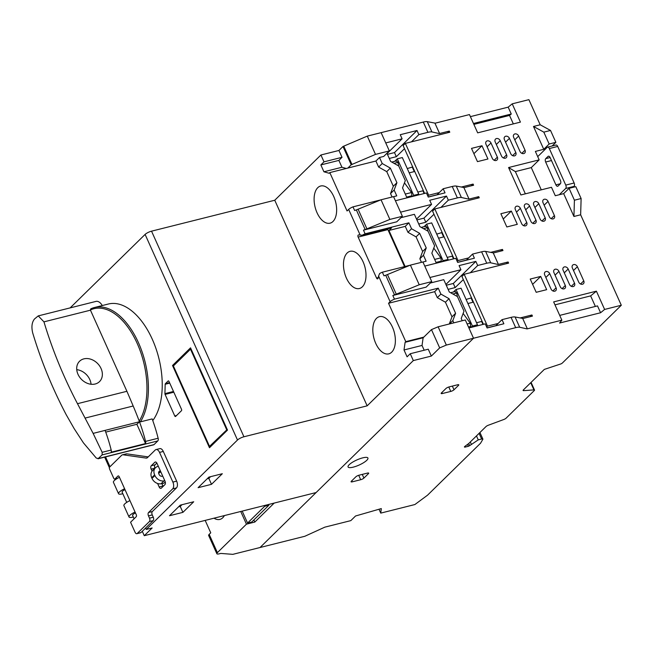 <?xml version="1.0" encoding="UTF-8"?>
<svg xmlns="http://www.w3.org/2000/svg" width="654" height="654" viewBox="0 0 654 654"><rect width="100%" height="100%" fill="white"/><g stroke="black" fill="none" stroke-linecap="round" stroke-linejoin="round"><path stroke-width="0.98" d="M366.796 460.285A10.881 2.788 155.8 0 0 367.924 458.037A10.881 2.788 155.8 0 0 359.872 458.732A10.881 2.788 155.8 0 0 349.195 464.708A10.881 2.788 155.8 0 0 348.067 466.956A10.881 2.788 155.8 0 0 356.119 466.261A10.881 2.788 155.8 0 0 366.796 460.285M523.674 390.642A2.591 0.662 -24.2 0 1 523.086 390.487A2.591 0.662 -24.2 0 1 523.355 389.956L523.674 390.642L533.942 389.89A2.591 0.662 -24.2 0 1 534.522 390.046A2.591 0.662 -24.2 0 1 534.253 390.577L506.106 418.168A2.591 0.662 -24.2 0 1 503.678 419.549L488.432 425.198A2.591 0.662 -24.2 0 0 485.987 426.58L468.632 443.6L464.929 446.33A2.076 0.531 -24.2 0 0 464.422 447.001A2.076 0.531 -24.2 0 0 465.411 447.034L468.378 446.29L467.528 444.409M468.714 443.518L469.67 445.636L478.254 439.872L481.638 439.022A2.591 0.662 -24.2 0 1 482.873 439.063A2.591 0.662 -24.2 0 1 482.824 439.333L480.535 443.24L427.553 495.176L414.873 504.545L380.751 513.112L381.307 508.583L355.555 515.99L350.822 520.625L324.842 527.149L304.838 536.272L260.03 547.521L473.529 338.241L515.687 327.662A10.366 2.657 -24.2 0 1 519.685 327.253L527.075 328.905L561.86 320.174L559.587 323.043L600.585 312.751L604.615 309.44L621.3 305.255L562.456 362.937A2.591 0.662 -24.2 0 1 561.026 363.877L544.324 369.404L523.355 389.956M469.67 445.636L468.378 446.29M362.259 474.395L363.91 478.09L368.415 473.676A2.591 0.662 -24.2 0 0 368.684 473.136A2.591 0.662 -24.2 0 0 367.45 473.095L359.062 475.196A2.591 0.662 -24.2 0 0 355.841 476.831L351.337 481.246A2.591 0.662 -24.2 0 0 351.075 481.777A2.591 0.662 -24.2 0 0 352.31 481.826L360.689 479.717L358.711 475.303M363.91 478.09A2.591 0.662 -24.2 0 1 360.689 479.717M452.339 386.097L453.999 389.784L458.503 385.369A2.591 0.662 -24.2 0 0 458.773 384.838A2.591 0.662 -24.2 0 0 457.53 384.797L449.151 386.898A2.591 0.662 -24.2 0 0 445.93 388.525L441.425 392.94A2.591 0.662 -24.2 0 0 441.156 393.479A2.591 0.662 -24.2 0 0 442.39 393.52L450.778 391.419L448.791 386.996M453.999 389.784A2.591 0.662 -24.2 0 1 450.778 391.419M559.71 315.392L597.503 305.9L600.585 312.751M561.86 320.174L553.652 301.903L596.399 291.169L604.615 309.44M621.3 305.255L580.646 214.79L573.934 216.474L563.674 193.625L555.287 195.734L551.486 187.281L520.895 194.957L508.575 167.547L539.166 159.87L535.373 151.417L543.752 149.308L533.484 126.467L540.196 124.783L528.898 99.653L512.213 103.839L520.429 122.118L477.673 132.852L469.466 114.573L434.967 123.238M411.489 141.836L418.862 134.61L427.912 132.337A10.366 2.657 -24.2 0 1 431.902 131.928L439.292 133.588L449.273 131.086L449.789 132.222L405.357 143.381L428.664 195.235L439.3 192.562M461.332 187.036L473.095 184.085L473.602 185.221L463.915 187.657M440.951 207.4L448.325 200.173L457.375 197.9A10.366 2.657 -24.2 0 1 461.372 197.492L468.763 199.151L478.736 196.65L479.251 197.786L434.828 208.945L458.029 260.57L468.665 257.897M490.696 252.37L502.452 249.419L502.967 250.556L493.279 252.992M470.316 272.734L477.69 265.508L486.739 263.235A10.366 2.657 -24.2 0 1 490.729 262.826L498.119 264.486L508.101 261.984L508.616 263.121L464.185 274.279L487.492 326.133L498.135 323.46M520.159 317.934L531.923 314.983L532.438 316.119L522.742 318.555M519.995 151.458L513.635 137.299A3.107 2.469 -134.4 0 1 513.97 134.446A3.107 2.469 -134.4 0 1 518.663 136.032L525.031 150.199A3.107 2.469 -134.4 0 1 524.688 153.052A3.107 2.469 -134.4 0 1 519.995 151.458M501.561 156.093L495.192 141.926A3.107 2.469 -134.4 0 1 495.528 139.073A3.107 2.469 -134.4 0 1 500.22 140.667L506.588 154.826A3.107 2.469 -134.4 0 1 506.245 157.679A3.107 2.469 -134.4 0 1 501.561 156.093M506.825 226.963L500.866 213.719L511.346 211.087L517.306 224.338L506.825 226.963M521.696 223.742L515.336 209.574A3.107 2.469 -134.4 0 1 515.671 206.721A3.107 2.469 -134.4 0 1 520.363 208.315L526.732 222.474A3.107 2.469 -134.4 0 1 526.388 225.328A3.107 2.469 -134.4 0 1 521.696 223.742M540.139 219.106L533.778 204.947A3.107 2.469 -134.4 0 1 534.114 202.094A3.107 2.469 -134.4 0 1 538.806 203.68L545.174 217.847A3.107 2.469 -134.4 0 1 544.831 220.7A3.107 2.469 -134.4 0 1 540.139 219.106M544.7 274.909A3.107 2.469 -134.4 0 1 545.035 272.056A3.107 2.469 -134.4 0 1 549.728 273.65L556.088 287.809A3.107 2.469 -134.4 0 1 555.753 290.662A3.107 2.469 -134.4 0 1 551.06 289.076L544.7 274.909M578.725 282.127L572.356 267.968A3.107 2.469 -134.4 0 1 572.7 265.115A3.107 2.469 -134.4 0 1 577.392 266.701L583.752 280.868A3.107 2.469 -134.4 0 1 583.417 283.722A3.107 2.469 -134.4 0 1 578.725 282.127M568.171 269.023L574.531 283.182A3.107 2.469 -134.4 0 1 574.196 286.035A3.107 2.469 -134.4 0 1 569.503 284.449L563.135 270.282A3.107 2.469 -134.4 0 1 563.478 267.429A3.107 2.469 -134.4 0 1 568.171 269.023L564.279 272.824M553.922 272.595A3.107 2.469 -134.4 0 1 554.257 269.742A3.107 2.469 -134.4 0 1 558.949 271.336L565.309 285.496A3.107 2.469 -134.4 0 1 564.974 288.349A3.107 2.469 -134.4 0 1 560.282 286.763L553.922 272.595M536.19 292.297L530.231 279.054L540.711 276.421L546.662 289.673L536.19 292.297M549.36 216.793L543 202.634A3.107 2.469 -134.4 0 1 543.335 199.781A3.107 2.469 -134.4 0 1 548.027 201.367L554.396 215.534A3.107 2.469 -134.4 0 1 554.052 218.387A3.107 2.469 -134.4 0 1 549.36 216.793M530.917 221.428L524.557 207.261A3.107 2.469 -134.4 0 1 524.892 204.408A3.107 2.469 -134.4 0 1 529.585 206.002L535.953 220.161A3.107 2.469 -134.4 0 1 535.61 223.014A3.107 2.469 -134.4 0 1 530.917 221.428M492.339 158.407L485.971 144.24A3.107 2.469 -134.4 0 1 486.306 141.387A3.107 2.469 -134.4 0 1 490.999 142.981L497.367 157.14A3.107 2.469 -134.4 0 1 497.032 159.993A3.107 2.469 -134.4 0 1 492.339 158.407M510.782 153.772L504.414 139.613A3.107 2.469 -134.4 0 1 504.749 136.76A3.107 2.469 -134.4 0 1 509.441 138.346L515.81 152.513A3.107 2.469 -134.4 0 1 515.466 155.366A3.107 2.469 -134.4 0 1 510.782 153.772M477.461 161.628L471.509 148.384L481.982 145.752L487.941 159.004L477.461 161.628M527.296 328.692L522.677 318.408L515.066 316.969A10.366 2.657 155.8 0 0 511.068 317.378L502.019 319.651L503.866 323.763L487.099 327.973L485.252 323.861L468.91 327.965L473.529 338.241L260.03 547.521L232.84 554.347L220.815 553.423L218.959 553.889A5.183 1.333 -24.2 0 1 216.85 553.725A5.183 1.333 -24.2 0 1 217.39 552.638L246.444 524.165L254.823 522.064L274.198 503.073L316.111 492.552L144.264 535.691L152.145 527.966L146.275 529.438L237.5 440.019A5.183 1.333 -24.2 0 1 243.934 436.774L367.156 405.84L413.32 360.583L431.346 356.062L439.676 347.887L446.339 345.067L473.529 338.241L465.313 319.969L438.123 326.796L446.339 345.067M387.07 153.543L402.096 138.82L385.746 142.924L381.127 132.648L423.293 122.061A10.366 2.657 155.8 0 1 427.283 121.652L434.894 123.091L439.521 133.367M380.751 513.112L379.009 509.245M563.674 193.625L569.078 188.327L575.782 186.643L581.12 198.53L580.646 214.79M502.019 319.651L495.74 325.806M486.65 326.959L487.492 326.133M495.879 325.667L487.058 327.883M531.923 314.983L530.181 316.691M483.437 324.319L461.937 276.487L464.185 274.279M498.348 264.265L493.214 252.845L485.603 251.406A10.366 2.657 155.8 0 0 481.606 251.815L472.556 254.087L474.403 258.199L457.636 262.409L455.789 258.297L424.773 266.08L429.907 277.509L460.923 269.718L445.905 284.441M471.526 297.832L466.098 299.458M508.101 261.984L506.359 263.693M448.113 289.354L455.168 287.588L463.326 279.585M472.556 254.087L466.277 260.243M457.179 261.396L458.029 260.57M466.416 260.104L457.596 262.319M502.452 249.419L500.711 251.128M453.966 258.755L432.572 211.152L434.828 208.945M468.983 198.93L463.849 187.51L456.239 186.071A10.366 2.657 155.8 0 0 452.241 186.48L443.191 188.753L445.039 192.865L428.272 197.075L426.424 192.963L395.408 200.745L400.542 212.174L431.558 204.383L416.541 219.106M442.169 232.497L436.733 234.124M478.736 196.65L476.995 198.358M418.748 224.02L425.803 222.254L433.97 214.25M443.191 188.753L436.913 194.908M427.822 196.061L428.664 195.235M437.052 194.769L428.231 196.985M473.095 184.085L471.346 185.793M424.601 193.421L403.109 145.589L405.357 143.381M412.699 166.933L407.27 168.56M449.273 131.086L447.532 132.795M389.285 158.456L396.34 156.69L404.499 148.687M470.389 116.641L508.183 107.15L512.213 103.839M473.471 123.492L511.264 114.009L508.183 107.15M511.264 114.009L509.531 115.423L513.341 123.9M540.196 124.783L550.529 130.448L555.867 142.327L552.123 145.989M543.752 149.308L549.156 144.011L543.817 132.133L533.484 126.467M555.867 142.327L549.156 144.011M541.283 189.84L531.285 167.596L539.166 159.87M531.285 167.596L515.36 171.593L508.575 167.547M515.36 171.593L525.358 193.837M569.078 188.327L574.416 200.206L573.934 216.474M596.399 291.169L590.636 295.894L595.377 306.432M590.636 295.894L554.976 304.854M503.253 219.016L511.346 211.087M532.618 284.359L540.711 276.421M473.888 153.682L481.982 145.752M471.166 298.183L472.997 302.254M481.63 321.466L482.963 324.433M402.096 138.82L400.248 134.708L417.007 130.498L418.862 134.61M412.339 167.285L414.276 171.585M422.901 190.788L424.135 193.535M441.802 232.849L443.633 236.92M452.266 256.131L453.5 258.87M581.12 198.53L574.416 200.206M455.168 287.588L453.32 283.476L446.265 285.242M460.923 269.718L459.075 265.606L475.842 261.396L477.69 265.508M453.32 283.476L475.842 261.396M425.803 222.254L423.956 218.142L416.9 219.907M431.558 204.383L429.711 200.271L446.478 196.061L448.325 200.173M423.956 218.142L446.478 196.061M396.34 156.69L394.493 152.578L387.438 154.344M394.493 152.578L417.007 130.498M473.872 124.383L509.531 115.423M550.529 130.448L543.817 132.133M476.472 435.907L478.254 439.872M471.248 444.091L470.291 441.973M392.433 327.09A19.17 10.587 75.9 0 1 388.77 353.855A19.17 10.587 75.9 0 1 375.764 343.432A19.17 10.587 75.9 0 1 379.434 316.667A19.17 10.587 75.9 0 1 392.433 327.09M363.068 261.755A19.17 10.587 75.9 0 1 359.406 288.52A19.17 10.587 75.9 0 1 346.407 278.089A19.17 10.587 75.9 0 1 350.07 251.324A19.17 10.587 75.9 0 1 363.068 261.755M333.704 196.421A19.17 10.587 75.9 0 1 330.041 223.186A19.17 10.587 75.9 0 1 317.043 212.754A19.17 10.587 75.9 0 1 320.705 185.989A19.17 10.587 75.9 0 1 333.704 196.421M224.412 515.573A19.17 10.587 75.9 0 1 219.858 519.423A19.17 10.587 75.9 0 1 214.038 518.181M413.32 360.583L410.246 353.732L407.09 356.822L404.008 349.964L405.112 342.304L405.782 341.65L388.533 303.268L390.127 301.707L378.584 276.013L378.094 278.228A1.553 0.858 75.9 0 1 377.603 278.882A1.553 0.858 75.9 0 1 376.549 278.032L358.147 237.091A1.553 0.858 75.9 0 1 358.204 235.056A1.553 0.858 75.9 0 1 358.449 234.925A1.553 0.858 75.9 0 1 358.629 234.909L360.199 235.105L348.656 209.411L347.061 210.972L329.812 172.599L329.134 173.261L323.926 171.781L320.852 164.931L338.87 160.402L342.026 157.312L338.944 150.461L342.998 146.488L367.295 136.114L375.51 154.393L351.214 164.759L342.998 146.488M387.683 228.826A1.553 0.858 -104.1 0 0 387.904 229.619L358.147 237.091M134.086 518.794L132.574 515.409A4.145 1.063 -24.2 0 1 132.999 514.551A4.145 1.063 -24.2 0 1 135.476 512.949M129.933 500.612A8.036 2.06 155.8 0 0 124.726 503.923A8.036 2.06 155.8 0 0 123.892 505.583L129.026 517.003A8.036 2.06 155.8 0 0 133.293 517.02M135.067 512.033A8.036 2.06 155.8 0 0 129.852 515.344A8.036 2.06 155.8 0 0 129.026 517.003M126.713 502.378L122.102 492.11A4.145 1.063 -24.2 0 1 122.527 491.252A4.145 1.063 -24.2 0 1 125.004 489.642M119.445 477.322L119.461 477.306A8.036 2.06 155.8 0 0 114.254 480.616A8.036 2.06 155.8 0 0 113.42 482.284L118.554 493.705A8.036 2.06 -24.2 0 1 119.38 492.037A8.036 2.06 -24.2 0 1 124.595 488.734M367.295 136.114L381.127 132.648L389.343 150.919L383.71 156.437L379.516 157.491L382.23 163.533L390.348 168.103L396.921 182.719L394.141 190.028L396.765 195.873L393.577 196.674M198.097 487.688L211.504 484.328L222.319 473.725L208.904 477.093L198.097 487.688M180.3 505.133L169.492 515.728L182.907 512.36L193.715 501.765L180.3 505.133M405.782 341.65L423.808 337.121L431.468 329.616L438.123 326.796M389.343 150.919L375.51 154.393M392.089 197.009L390.536 193.559L393.316 186.251L386.751 171.634L378.633 167.064L375.919 161.023L347.838 168.07L351.214 164.759M375.919 161.023L379.516 157.491M70.15 307.887L145.106 234.418A5.183 1.333 155.8 0 1 151.532 231.173L274.754 200.238L320.926 154.982L338.944 150.461M205.176 520.404L210.752 532.822L209.182 534.367A5.183 1.333 155.8 0 0 208.634 535.446L216.85 553.725M246.444 524.165L240.737 511.469M253.875 519.938L254.823 522.064M320.926 154.982L324 161.84L320.852 164.931M274.754 200.238L367.156 405.84M439.676 347.887L431.468 329.616M423.808 337.121L423.13 337.783L422.034 345.443L424.184 350.233M410.246 353.732L428.264 349.203L431.346 356.062M160.77 471.771L158.652 473.341M145.629 527.999L146.275 529.438M165.266 481.9L163.941 483.2L161.048 483.756A7.774 6.172 -134.4 0 1 151.998 478.409L151.695 477.739A7.774 6.172 -134.4 0 1 152.537 470.61L155.464 467.741A7.774 6.172 -134.4 0 1 157.516 466.523L158.301 466.277M175.624 416.426A1.038 0.572 75.9 0 1 175.46 416.524A1.038 0.572 75.9 0 1 174.757 415.96L165.078 394.403A1.038 0.572 75.9 0 1 164.914 393.626L165.192 384.258A1.038 0.572 75.9 0 1 165.388 383.677L168.127 380.996A1.038 0.572 75.9 0 1 168.291 380.898A1.038 0.572 75.9 0 1 168.994 381.462L181.518 409.33A1.038 0.572 75.9 0 1 181.477 410.687L175.624 416.426M172.525 365.496L190.535 347.838L227.502 430.079L209.484 447.737L172.525 365.496L174.324 365.046M142.286 531.285L144.264 535.691M210.58 476.676L208.839 478.385L211.504 484.328M208.839 478.385L207.155 478.81M182.907 512.36L180.234 506.425L178.558 506.842M181.984 504.708L180.234 506.425M449.273 324L451.996 316.822L445.431 302.205L437.313 297.635L434.64 291.692L438.245 288.161L440.91 294.104L449.036 298.674L455.601 313.291L452.821 320.599L453.835 322.847M452.821 320.599L449.388 323.967M434.64 291.692L388.533 303.268M462.214 320.746L461.209 318.498L463.988 311.19L457.416 296.564L449.298 291.995L443.755 279.659L430.307 283.035M385.713 275.252L410.401 265.115L422.925 261.968L431.754 281.621L426.122 287.139L392.825 295.494A5.183 1.333 -24.2 0 1 394.542 294.897L385.713 275.252A5.183 1.333 155.8 0 0 383.996 275.849L382.353 272.195A5.183 1.333 -24.2 0 0 379.614 273.56L378.584 276.013M436.349 263.178L431.844 253.163L434.624 245.855L428.051 231.23L419.933 226.66L414.391 214.324L400.943 217.7M356.348 209.918L381.037 199.781L393.561 196.633L402.39 216.286L396.757 221.804L363.469 230.159A5.183 1.333 -24.2 0 1 365.177 229.562L356.348 209.918A5.183 1.333 155.8 0 0 354.64 210.514L352.997 206.86A5.183 1.333 155.8 0 0 348.656 209.411M406.984 197.843L402.529 187.927L405.308 180.618L398.736 166.002L390.618 161.424L386.947 153.265M378.633 167.064L382.23 163.533M347.838 168.07L329.812 172.599M352.024 164.555L343.808 146.283M346.236 168.47L341.952 167.252L338.87 160.402M324 161.84L342.026 157.312M363.469 230.159L365.112 233.813A5.183 1.333 155.8 0 0 362.365 235.187L360.199 235.105M404.54 266.628L387.904 229.619M390.127 301.707A5.183 1.333 -24.2 0 1 394.468 299.148L392.825 295.494M160.361 470.855L158.677 472.114M164.8 480.723L163.974 480.886A7.774 6.172 -134.4 0 1 154.924 475.54L154.622 474.869A7.774 6.172 -134.4 0 1 155.464 467.741M159.78 471.035A2.591 2.06 -134.4 0 0 159.094 471.444A2.591 2.06 -134.4 0 0 158.816 473.815L159.11 474.485A2.591 2.06 -134.4 0 0 162.127 476.267L162.74 476.153M423.13 337.783L405.112 342.304M438.245 288.161L394.468 299.148M440.91 294.104L437.313 297.635M449.036 298.674L445.431 302.205M455.601 313.291L451.996 316.822M365.112 233.813L408.881 222.826L411.554 228.769L419.672 233.339L426.236 247.956L423.457 255.264L426.13 261.208L422.942 262.009M410.181 265.205L382.353 272.195M431.754 281.621L419.23 284.76L394.542 294.897M410.401 265.115L419.23 284.76M402.39 216.286L389.874 219.425L365.177 229.562M381.037 199.781L389.874 219.425M380.824 199.871L352.997 206.86M390.348 168.103L386.751 171.634M396.921 182.719L393.316 186.251M394.141 190.028L390.536 193.559M367.033 229.096L358.204 209.452M405.12 266.48L388.934 230.461L391.599 227.845L362.365 235.187M396.398 294.431L387.569 274.786M404.008 349.964L422.034 345.443M421.454 262.344L419.86 258.796L423.457 255.264M419.86 258.796L422.639 251.488L426.236 247.956M422.639 251.488L416.067 236.871L419.672 233.339M416.067 236.871L407.949 232.301L411.554 228.769M407.949 232.301L405.276 226.358L408.881 222.826M388.934 230.461L405.276 226.358M341.952 167.252L323.926 171.781M122.821 493.721A8.036 2.06 -24.2 0 1 118.554 493.705M227.224 429.457L209.525 446.38L211.324 445.93M191.082 349.048L190.502 349.195L226.636 429.604M209.525 446.38L173.384 365.97L190.502 349.195M152.063 471.158L151.156 469.155A2.591 1.431 75.9 0 1 151.254 465.762L154.859 462.231A2.591 1.431 75.9 0 1 155.26 462.002A2.591 1.431 75.9 0 1 157.017 463.408L165.021 481.23A2.591 1.431 75.9 0 1 164.922 484.622L161.317 488.154A2.591 1.431 75.9 0 1 160.925 488.383A2.591 1.431 75.9 0 1 159.167 486.968L157.606 483.494M147.502 457.596A5.183 2.861 75.9 0 1 146.709 458.053A5.183 2.861 75.9 0 1 146.071 458.086L123.091 454.8A5.183 2.861 -104.1 0 0 122.445 454.832A5.183 2.861 -104.1 0 0 121.66 455.29L109.659 467.046A1.553 0.858 -104.1 0 0 109.602 469.081L113.706 478.221A1.553 0.858 -104.1 0 0 114.761 479.063A1.553 0.858 -104.1 0 0 114.998 478.924L117.924 476.055A1.553 0.858 75.9 0 1 118.161 475.916A1.553 0.858 75.9 0 1 119.216 476.766L136.261 514.69A1.553 0.858 75.9 0 1 136.204 516.717L130.571 522.235L135.092 532.291A2.591 1.431 -104.1 0 0 136.85 533.697A2.591 1.431 -104.1 0 0 137.242 533.468L149.406 521.549A2.591 1.431 -104.1 0 0 149.504 518.164L148.474 515.875A2.591 1.431 75.9 0 1 148.572 512.491L172.672 488.865A5.183 2.861 -104.1 0 0 172.869 482.088L159.527 452.396A5.183 2.861 -104.1 0 0 156.012 449.576A5.183 2.861 -104.1 0 0 155.219 450.034L147.502 457.596M154.949 468.248L154.933 468.207A2.591 1.431 75.9 0 1 155.031 464.814L156.829 463.048M159.167 486.968L162.936 486.02L161.849 483.6M123.091 454.8L126.86 453.851L148.213 456.901M159.527 452.396L163.296 451.448A5.183 2.861 -104.1 0 0 159.78 448.628L156.012 449.576M163.296 451.448L176.645 481.148L172.869 482.088M172.672 488.865L176.449 487.925A5.183 2.861 -104.1 0 0 176.645 481.148M176.449 487.925L152.349 511.542A2.591 1.431 -104.1 0 0 152.251 514.927L153.273 517.216L149.504 518.164M149.406 521.549L153.175 520.6A2.591 1.431 -104.1 0 0 153.273 517.216M153.175 520.6L141.019 532.528L137.242 533.468M136.85 533.697L140.618 532.757A2.591 1.431 -104.1 0 0 141.019 532.528M126.86 453.851A5.183 2.861 -104.1 0 0 126.222 453.884L122.445 454.832M154.066 444.589A2.591 1.431 -104.1 0 1 153.665 444.818L97.986 458.797L102.13 454.906L102.163 452.298L93.13 433.389L77.483 403.69A414.579 328.978 -134.4 0 1 64.803 377.636A414.579 328.978 -134.4 0 1 43.957 321.858L90.465 310.184A10.366 5.723 -104.1 0 0 90.375 309.988A63.74 35.177 75.9 0 1 137.52 344.159A63.74 35.177 75.9 0 1 139.212 421.07L140.422 421.863L152.161 418.912A107.812 59.506 -104.1 0 1 158.137 438.245A2.591 1.431 -104.1 0 1 157.794 440.935L154.066 444.589L98.402 458.56L96.277 458.07L83.442 442.881L74.196 428.681L66.218 414.734A414.579 328.978 -134.4 0 1 53.546 388.68A414.579 328.978 -134.4 0 1 32.7 332.902C31.278 326.926 31.866 322.299 34.482 318.997L38.243 315.898L43.957 321.858M91.061 384.25A14.249 11.306 45.6 0 0 89.802 379.573A14.249 11.306 45.6 0 0 76.755 369.657M101.059 368.537A14.249 11.306 -134.4 0 1 99.514 381.609A14.249 11.306 -134.4 0 1 78.006 374.325A14.249 11.306 -134.4 0 1 79.559 361.253A14.249 11.306 -134.4 0 1 101.059 368.537M152.758 420.571A64.779 35.749 -104.1 0 0 154.736 345.149A64.779 35.749 -104.1 0 0 108.368 304.02L94.536 307.494A64.779 35.749 75.9 0 1 140.193 346.792A64.779 35.749 75.9 0 1 140.422 421.863M90.375 309.988L90.751 308.868A64.779 35.749 75.9 0 1 94.536 307.494M102.277 305.549A10.366 5.723 -104.1 0 0 96.007 301.396L38.243 315.898M145.564 441.401A2.591 1.431 75.9 0 1 145.54 443.576L111.172 452.2A2.591 1.431 -104.1 0 0 111.196 450.034A107.812 59.506 -104.1 0 0 105.098 430.381L139.465 421.756A107.812 59.506 75.9 0 1 145.564 441.401L158.137 438.245M106.667 456.615L141.035 447.99M111.196 450.034L102.163 452.298M90.465 310.184L126.909 391.288A1111.808 613.648 75.9 0 1 133.179 406.003A224.845 124.097 75.9 0 1 139.212 421.07L139.465 421.756L136.874 424.291L145.54 443.576M77.483 403.69L126.909 391.288M105.727 432.114L136.874 424.291M242.201 511.109L247.572 523.061L251.757 522.006L268.876 505.231L268.549 504.496M268.876 505.231L264.682 506.286L264.355 505.542M247.572 523.061L264.682 506.286M471.003 327.441L472.441 326.027L456.018 289.477L453.443 291.995M456.018 289.477L461.045 288.218L477.469 324.768L472.441 326.027M477.469 324.768L476.038 326.174M441.99 261.763L443.077 260.693L426.653 224.142L424.086 226.66M426.653 224.142L431.681 222.883L448.113 259.434L443.077 260.693M448.113 259.434L447.025 260.496M412.633 196.429L413.712 195.358L397.289 158.808L394.722 161.325M397.289 158.808L402.316 157.549L418.748 194.099L413.712 195.358M418.748 194.099L417.661 195.162M452.846 293.998L456.688 293.033L455.078 291.717M456.688 293.033L457.399 296.556M463.13 313.438L470.242 323.19L470.684 326.444L469.204 327.891M394.035 163.353L397.959 162.364L396.349 161.048M397.959 162.364L398.687 165.969M404.458 182.842L411.513 192.521L411.955 195.775L410.826 196.879M405.889 195.399L405.447 194.434M423.49 228.663L427.324 227.698L425.713 226.382M427.324 227.698L428.035 231.222M433.766 248.103L440.878 257.856L441.319 261.109L440.191 262.213M435.245 260.733L434.812 259.769M573.076 187.33L574.04 186.382A2.591 1.431 -104.1 0 0 574.138 182.989L557.715 146.439A2.591 1.431 -104.1 0 0 555.957 145.033L547.57 147.134A2.591 1.431 -104.1 0 0 547.177 147.363L537.719 156.633M559.284 194.728L565.661 188.483A2.591 1.431 -104.1 0 0 565.759 185.098L549.327 148.548A2.591 1.431 -104.1 0 0 547.57 147.134M550.161 157.606L560.421 180.447A2.591 1.431 75.9 0 1 560.323 183.839L558.075 186.047A2.591 1.431 75.9 0 1 557.674 186.276A2.591 1.431 75.9 0 1 555.916 184.869L545.657 162.02A2.591 1.431 75.9 0 1 545.755 158.636L548.003 156.429A2.591 1.431 75.9 0 1 548.404 156.2A2.591 1.431 75.9 0 1 550.161 157.606M533.942 389.89L530.721 382.729M515.066 316.969L519.685 327.253M515.687 327.662L511.068 317.378M368.415 473.676L368.104 472.981M351.836 480.764L352.31 481.826M458.503 385.369L458.192 384.683M441.916 392.457L442.39 393.52M518.663 136.032L514.78 139.842M521.835 153.33L525.031 150.199M500.22 140.667L496.337 144.469M503.392 157.957L506.588 154.826M520.363 208.315L516.48 212.125M523.535 225.614L526.732 222.474M538.806 203.68L534.923 207.49M541.978 220.978L545.174 217.847M552.9 290.948L556.088 287.809M549.728 273.65L545.845 277.459M577.392 266.701L573.501 270.511M580.556 283.999L583.752 280.868M571.334 286.313L574.531 283.182M562.113 288.635L565.309 285.496M558.949 271.336L555.066 275.146M548.027 201.367L544.144 205.176M551.199 218.665L554.396 215.534M529.585 206.002L525.702 209.811M532.757 223.292L535.953 220.161M490.999 142.981L487.116 146.79M494.171 160.271L497.367 157.14M509.441 138.346L505.558 142.155M512.613 155.644L515.81 152.513M427.912 132.337L423.293 122.061M465.051 446.241L465.411 447.034M479.088 433.349L481.638 439.022M486.739 263.235L481.606 251.815M485.603 251.406L490.729 262.826M457.375 197.9L452.241 186.48M456.239 186.071L461.372 197.492M427.283 121.652L431.902 131.928M209.182 534.367L217.39 552.638M151.532 231.173L243.934 436.774M105.547 456.901L109.97 466.743M237.5 440.019L145.106 234.418M376.549 278.032L378.233 277.615M163.974 480.886L161.048 483.756M176.564 415.503L174.757 415.96M165.078 394.403L173.817 392.212M173.49 391.476L164.914 393.626M165.192 384.258L169.738 383.121M151.695 477.739L154.622 474.869M151.998 478.409L154.924 475.54M165.388 383.677L169.517 382.639M155.717 462.018L154.859 462.231M151.254 465.762L155.031 464.814M154.933 468.207L151.156 469.155M147.289 457.775L146.071 458.086M152.349 511.542L148.572 512.491M152.251 514.927L148.474 515.875M118.439 475.932L117.924 476.055M117.565 478.278L114.998 478.924M102.13 454.906L157.794 440.935M84.979 418.11L133.179 406.003M93.13 433.389L105.098 430.381M470.242 323.19L467.111 323.975M468.477 326.992L470.684 326.444M411.513 192.521L405.292 194.083M406.649 197.099L411.955 195.775M440.878 257.856L434.657 259.417M436.014 262.434L441.319 261.109M574.138 182.989L565.759 185.098M549.327 148.548L557.715 146.439M565.661 188.483L574.04 186.382M560.421 183.733L555.916 184.869M545.657 162.02L551.486 160.557M548.861 156.208L548.003 156.429M545.755 158.636L550.128 157.532M534.522 390.046L531.081 382.386M482.873 439.063L479.93 432.523M109.39 467.659L104.648 457.121M114.761 479.063L117.319 478.426M455.446 291.496L450.573 292.714M396.716 160.827L391.762 162.069M426.081 226.161L421.217 227.379M476.562 322.733L482.096 321.343M467.929 303.53L473.463 302.14M447.197 257.398L452.731 256.008M438.564 238.195L444.107 236.805M417.832 192.063L423.375 190.674M409.2 172.86L414.742 171.471"/></g></svg>
